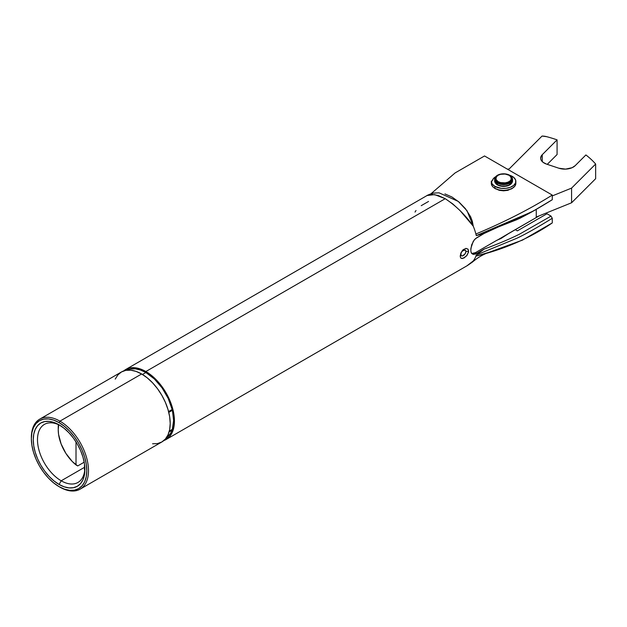 <?xml version="1.0" encoding="UTF-8"?>
<svg xmlns="http://www.w3.org/2000/svg" width="627" height="627" viewBox="0 0 627 627"><rect width="100%" height="100%" fill="white"/><g stroke="black" fill="none" stroke-linecap="round" stroke-linejoin="round"><path stroke-width="0.94" d="M495.369 182.99A8.676 5.008 0 0 0 509.72 184.926L505.276 186.297L501.89 186.297L497.454 184.926L495.079 182.363M497.235 183.092A8.982 5.188 180 0 1 494.609 179.424A8.982 5.188 180 0 1 495.142 177.653A8.982 5.188 0 0 0 497.235 183.092L497.454 182.716A8.676 5.008 180 0 1 494.922 178.993A8.676 5.008 0 0 0 494.915 179.173A8.676 5.008 0 0 0 497.454 182.716A8.676 5.008 0 0 0 509.72 182.716L509.72 182.347A8.676 5.008 180 0 1 500.268 183.437A8.676 5.008 180 0 1 494.915 178.805A8.676 5.008 180 0 1 497.454 175.27L495.573 176.892L495.079 179.784L496.372 181.587L500.268 183.437L506.906 183.437L509.72 182.347L512.094 179.784L511.601 176.892L509.72 175.27L506.906 174.181L501.89 173.898L497.454 175.27A8.676 5.008 180 0 1 506.906 174.181A8.676 5.008 180 0 1 512.259 178.805A8.676 5.008 180 0 1 509.72 182.347L509.72 182.716A8.676 5.008 0 0 0 512.259 179.173A8.676 5.008 0 0 0 512.251 178.993A8.676 5.008 180 0 1 509.72 182.716A8.676 5.008 180 0 1 497.454 182.716L497.235 183.092A8.982 5.188 0 0 0 508.411 183.797A8.982 5.188 0 0 0 512.024 177.653A8.982 5.188 180 0 1 512.565 179.424A8.982 5.188 180 0 1 507.024 184.22A8.982 5.188 180 0 1 497.235 183.092L497.235 184.557L497.235 183.092M494.609 180.897A8.982 5.188 0 0 0 497.235 184.557A8.982 5.188 0 0 0 507.024 185.686A8.982 5.188 0 0 0 512.565 180.897L511.883 182.88L508.575 185.208L505.338 185.976L501.835 185.976L498.598 185.208L496.122 183.774L494.781 181.908L494.609 179.424M497.775 182.167L498.081 181.626A7.783 4.491 180 0 1 498.081 175.27A7.783 4.491 180 0 1 509.093 175.27L510.778 176.728L511.217 179.33L510.057 180.944L507.909 182.183L505.103 182.857L500.605 182.598L498.081 181.626L495.949 179.33L496.396 176.728L498.081 175.27L500.605 174.298L505.103 174.04L509.093 175.27A7.783 4.491 180 0 1 509.093 181.626A7.783 4.491 180 0 1 498.081 181.626L497.775 182.167A8.222 4.75 0 0 0 509.398 182.167A8.222 4.75 0 0 0 509.398 175.45L511.648 177.88L511.177 180.623L508.152 182.755L503.583 183.554L499.021 182.755L495.988 180.623L495.526 177.88L497.775 175.45A8.222 4.75 0 0 0 497.775 182.167M494.907 188.351A12.274 7.085 0 0 0 508.285 189.887A12.274 7.085 0 0 0 515.856 183.335L514.924 186.047L512.267 188.351L508.285 189.887L503.583 190.428L498.888 189.887L494.907 188.351L494.907 186.391L494.907 188.351L493.3 187.207L492.14 185.898L491.325 183.013A12.274 7.085 0 0 0 491.309 183.335A12.274 7.085 0 0 0 494.907 188.351M512.267 176.375A12.274 7.085 180 0 1 515.856 181.383A12.274 7.085 180 0 1 508.285 187.928A12.274 7.085 180 0 1 494.907 186.391L501.192 188.335L505.981 188.335L510.402 187.277L513.787 185.318L515.621 182.763L515.621 180.004L513.787 177.449L509.626 175.215A12.274 7.085 180 0 1 512.267 176.375M512.972 187.888L507.894 190.318L503.575 190.82L499.264 190.318L495.604 188.719L499.264 190.318L503.575 190.82L511.561 188.892L512.878 187.967M466.958 265.809L473.267 260.934A40.41 23.332 -120 0 0 475.893 256.145A40.41 23.332 -120 0 0 476.293 254.985L484.083 249.138L475.446 254.013L473.228 254.382L471.676 253.488L470.877 251.38L470.877 248.323L473.22 241.387L475.431 238.683L484.083 233.495L476.293 235.619A40.41 23.332 -120 0 0 475.893 234.004A40.41 23.332 -120 0 0 473.267 226.19L460.038 210.578L452.702 203.869L445.241 198.688L145.864 371.537A40.41 23.332 60 0 1 172.26 407.15A40.41 23.332 60 0 1 166.069 439.527A40.41 23.332 60 0 1 163.843 440.562L166.069 439.527L169.619 436.58L172.26 432.403L173.891 427.152L174.439 421.031L173.891 414.275L172.26 407.15L169.619 399.916L166.069 392.863L161.742 386.263L156.797 380.362L151.436 375.385L145.864 371.537L140.291 368.95L134.93 367.735L129.985 367.931L125.659 369.538L123.652 370.949A40.41 23.332 60 0 1 125.659 369.538A40.41 23.332 60 0 1 145.864 371.537L445.241 198.688C456.048 205.852 465.391 215.022 473.267 226.19A40.41 23.332 60 0 1 475.893 234.004C504.453 222.044 529.909 209.065 552.269 195.068L484.538 155.966L455.108 172.927L430.921 193.814L455.108 172.927L484.538 155.966L552.269 195.068L552.269 199.731L532.448 211.55L476.293 235.619L484.083 233.495L533.843 210.774M460.304 256.89L460.892 252.994L462.64 250.22L465.751 248.417L467.789 249.005L468.526 250.314L468.526 252.14L466.519 255.949L462.648 258.536L460.892 258.112L460.304 256.89M461.01 253.277L461.01 255.432L462.358 256.004L465.109 253.896L465.955 251.521A8.982 5.188 180 0 1 468.628 251.184L467.209 255.071L464.176 257.924L461.378 258.442L460.531 257.587L460.226 256.035A8.982 5.188 180 0 1 460.814 254.484L461.245 255.745L462.358 256.004L464.246 254.907L465.72 252.712L465.955 251.521L465.101 250.001L462.35 250.996M172.151 429.91L170.458 433.523L166.155 438.069A39.211 22.643 -120 0 0 172.041 430.2M145.864 372.516A39.211 22.643 -120 0 0 126.967 370.189L130.455 369.013L135.252 368.825L140.456 370.008L145.864 372.516L142.462 374.476L145.864 372.516L154.367 378.967L162.048 387.878L168.169 398.396L172.151 409.502L168.577 411.563L172.151 409.502A39.211 22.643 -120 0 0 145.864 372.516M31.35 438.14A40.41 23.332 60 0 1 39.72 419.149A40.41 23.332 60 0 1 59.926 421.148L141.631 373.982L147.204 377.83L152.565 382.807L157.502 388.709L161.837 395.308L165.387 402.362L168.028 409.588L169.658 416.72L170.207 423.476L169.658 429.597L168.028 434.848L165.387 439.025L161.837 441.972A40.41 23.332 -120 0 0 168.028 409.588A40.41 23.332 -120 0 0 141.631 373.982L59.926 421.148A40.41 23.332 60 0 1 86.322 456.762A40.41 23.332 60 0 1 80.131 489.146A40.41 23.332 60 0 1 59.926 487.148A40.41 23.332 -120 0 0 88.501 470.65A40.41 23.332 -120 0 0 59.926 421.148L59.079 422.622A39.211 22.643 60 0 1 86.808 470.65A39.211 22.643 60 0 1 59.079 486.654L53.671 482.915L48.467 478.095L43.671 472.366L39.47 465.955L36.021 459.113L33.458 452.098L31.883 445.186L31.35 438.626L31.883 432.693L33.458 427.59L36.021 423.538L39.47 420.678L43.671 419.118L48.467 418.93L53.671 420.114L59.079 422.622L64.487 426.36L69.691 431.18L74.488 436.909L78.689 443.32L82.137 450.162L84.7 457.177L86.275 464.09L86.808 470.65L86.275 476.583L84.7 481.677L82.137 485.737L78.689 488.598L74.488 490.157L69.691 490.345L64.487 489.162L59.079 486.654A39.211 22.643 60 0 1 31.35 438.626A39.211 22.643 60 0 1 59.079 422.622L59.926 421.148A40.41 23.332 -120 0 0 31.35 437.654L31.35 438.626M60.161 425.467A33.529 19.359 -120 0 0 37.495 440.326A33.529 19.359 -120 0 0 61.195 480.791L59.079 484.459A36.523 21.083 60 0 1 33.255 439.731A36.523 21.083 60 0 1 59.079 424.816L59.079 424.816A36.523 21.083 60 0 1 84.904 469.545A36.523 21.083 60 0 1 59.079 484.459L61.195 480.791A33.529 19.359 60 0 1 39.289 451.244A33.529 19.359 60 0 1 44.431 424.377A33.529 19.359 60 0 1 60.161 425.467M84.48 467.35L61.195 480.791L84.48 467.35M58.233 429.707A31.131 17.971 60 0 0 76.016 464.921L76.016 441.902L76.016 464.921L77.709 465.932L84.19 462.185L77.709 465.932L72.371 461.613L65.898 453.407L61.101 443.916L58.554 434.252L58.233 429.707L58.703 424.753A31.131 17.971 60 0 0 58.233 429.707L58.233 427.755A33.529 19.359 -120 0 1 58.397 424.62A33.529 19.359 -120 0 0 58.248 428.758M431.219 193.955L432.418 193.555M444.935 193.908L452.02 197.035L458.98 202.012L465.383 208.603L470.587 216.699L472.327 221.268L473.267 226.19L467.06 210.805L458.266 201.408L439.033 192.826L433.994 193.077C432.45 192.936 425.804 195.938 427.034 195.538L434.605 194.613L445.241 198.688L438.163 195.475L432.003 194.394L427.3 195.389L125.659 369.538M495.604 188.907L494.107 187.841L495.604 188.907M517.353 230.861L515.253 229.67L517.353 230.861L546.979 213.768L545.905 213.149L551.023 216.103L519.689 234.075C510.182 238.832 498.308 243.856 484.083 249.138L476.293 254.985A40.41 23.332 60 0 1 475.893 256.145C504.453 249.201 529.909 238.135 552.269 222.93L522.471 240.117L488.942 252.344L475.893 256.145A40.41 23.332 60 0 1 473.267 260.934L472.327 262.164M84.48 469.803L84.48 463.925L84.77 469.905A31.131 17.971 60 0 1 84.48 469.803M84.88 468.283A33.529 19.359 60 0 1 77.96 482.453A33.529 19.359 60 0 1 61.195 480.791A33.529 19.359 -120 0 0 84.88 468.283M59.079 484.459L64.119 486.795L68.962 487.892L73.43 487.712L77.34 486.262L80.554 483.597L82.936 479.82L84.41 475.078L84.904 469.545L84.41 463.439L82.936 456.997L80.554 450.468L77.34 444.096L73.43 438.124L68.962 432.795L64.119 428.296L59.079 424.816L54.04 422.48L49.196 421.383L44.729 421.563L40.818 423.006L37.604 425.67L35.222 429.448L33.748 434.197L33.255 439.731L33.748 445.828L35.222 452.271L37.604 458.807L40.818 465.179L44.729 471.143L49.196 476.481L54.04 480.972L59.079 484.459M141.631 373.982A40.41 23.332 -120 0 0 121.426 371.976L125.753 370.377L130.698 370.181L136.059 371.396L141.631 373.982M80.131 489.146L161.837 441.972L157.502 443.579L152.565 443.775M115.227 379.108L117.868 374.93L121.426 371.976L39.72 419.149M509.187 168.922L542.057 136.051A11.976 6.913 180 0 1 546.728 136.686A102.977 59.455 180 0 1 557.082 139.868L557.082 154.532L557.082 139.868L542.253 154.697L542.253 161.609L542.253 154.697L557.082 139.868A102.977 59.455 0 0 0 546.728 136.686L542.057 136.051L509.187 168.922L507.447 169.196L509.187 168.922M547.261 164.352L557.082 154.532L547.261 164.352M546.634 164.141A11.976 6.913 180 0 1 540.646 158.153A11.976 6.913 180 0 1 542.253 154.697L541.281 155.935L540.67 158.607L541.054 159.948L543.123 162.362L546.634 164.141L558.822 168.208L546.634 164.141M575.171 165.677A11.976 6.913 180 0 1 558.822 168.208L565.585 169.118L572.09 167.699L575.171 165.677L585.9 154.947A102.977 59.455 180 0 1 595.65 164.039L595.65 178.703L595.65 164.039L571.581 188.108L571.581 202.772L595.65 178.703L571.581 202.772L536.265 217.052L536.265 209.371L536.265 217.052L571.581 202.772L571.581 188.108L595.65 164.039A102.977 59.455 0 0 0 585.9 154.947L575.171 165.677M552.269 195.914L571.581 188.108L552.269 195.914M172.347 410.332L168.788 412.386L172.347 410.332L172.347 409.619L168.632 411.767L172.347 409.619L173.593 420.545L172.347 429.315A39.211 22.643 -120 0 0 172.347 410.332M169.337 431.055L172.347 429.315L169.337 431.055M172.347 430.02L169.11 431.893L172.347 430.02L172.347 429.315L172.347 430.02M500.315 238.793L497.086 240.157L500.315 238.793M497.133 240.243L509.688 232.876L500.997 238.503L509.688 232.876L539.095 215.907L497.133 240.243M471.692 253.496L475.454 252.642L497.086 240.157L475.454 252.642L476.739 253.379L473.228 254.382L471.676 253.488A9.577 5.533 120 0 0 475.454 252.642L476.739 253.379L484.083 249.138C498.308 243.856 510.182 238.832 519.689 234.075L551.023 216.103L552.269 218.274L551.023 216.103L546.979 213.768M416.014 210.5L415.019 212.075M428.562 201.439L421.211 205.68M470.775 249.946L471.669 244.796L474.255 239.914L476.739 237.735L484.083 233.495M519.65 218.447L537.692 208.532M471.676 253.488L471.104 252.367M500.33 238.816L501.004 238.511M476.293 254.985L516.875 238.244C525.645 234.122 537.441 227.468 552.269 218.274C537.449 227.476 525.645 234.13 516.875 238.244L476.293 254.985M465.642 250.432L464.458 249.883L462.695 250.675L461.213 252.728L460.814 254.484A8.982 5.188 0 0 0 460.226 256.035L460.923 252.916L463.267 249.609L466.143 248.394L468.126 249.397M468.628 251.184A8.982 5.188 0 0 0 465.955 251.521M552.269 222.93L552.269 218.274L552.269 222.93M488.942 252.344C483.072 254.429 477.586 257.658 472.492 262.039L473.267 260.934L467.444 265.534L166.069 439.527M476.293 235.619L516.828 219.677C525.614 215.602 537.425 208.948 552.269 199.731L552.269 195.068C529.909 209.065 504.453 222.044 475.893 234.004A40.41 23.332 60 0 1 476.293 235.619M492.328 180.897A11.294 6.521 180 0 1 495.714 176.712L493.324 178.664L492.328 180.897L491.325 181.062L492.14 183.946L494.907 186.391A12.274 7.085 180 0 1 491.309 181.383A12.274 7.085 180 0 1 491.325 181.062L492.328 180.897M512.094 182.363L509.72 184.926A8.676 5.008 0 0 0 511.797 182.99M515.856 183.335L515.856 181.383M534.016 210.68L535.27 209.951M472.492 262.039L467.444 265.534M491.309 183.335L491.309 181.383M512.565 179.424L512.565 180.897"/></g></svg>
